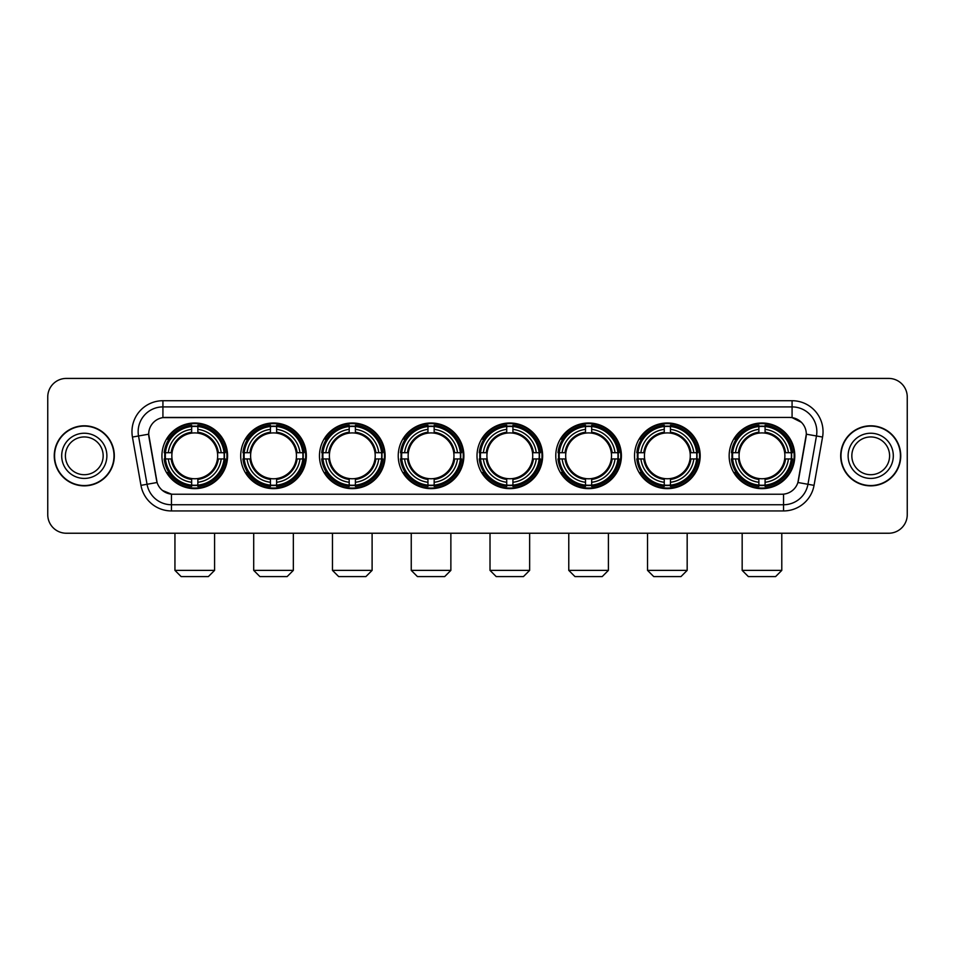 <?xml version="1.0" encoding="UTF-8"?>
<svg xmlns="http://www.w3.org/2000/svg" width="955" height="955" viewBox="0 0 955 955"><rect width="100%" height="100%" fill="white"/><g stroke="black" fill="none" stroke-linecap="round" stroke-linejoin="round"><path stroke-width="1.43" d="M477.011 455.822A32.816 32.816 0 0 0 509.827 488.65A32.816 32.816 0 0 0 542.643 455.822A32.816 32.816 0 0 0 509.827 423.005A32.816 32.816 0 0 0 477.011 455.822M240.708 455.822A32.816 32.816 0 0 0 273.524 488.65A32.816 32.816 0 0 0 306.34 455.822A32.816 32.816 0 0 0 273.524 423.005A32.816 32.816 0 0 0 240.708 455.822M319.471 455.822A32.816 32.816 0 0 0 352.288 488.65A32.816 32.816 0 0 0 385.116 455.822A32.816 32.816 0 0 0 352.288 423.005A32.816 32.816 0 0 0 319.471 455.822M398.235 455.822A32.816 32.816 0 0 0 431.063 488.65A32.816 32.816 0 0 0 463.879 455.822A32.816 32.816 0 0 0 431.063 423.005A32.816 32.816 0 0 0 398.235 455.822M555.774 455.822A32.816 32.816 0 0 0 588.59 488.65A32.816 32.816 0 0 0 621.407 455.822A32.816 32.816 0 0 0 588.59 423.005A32.816 32.816 0 0 0 555.774 455.822M634.538 455.822A32.816 32.816 0 0 0 667.354 488.65A32.816 32.816 0 0 0 700.182 455.822A32.816 32.816 0 0 0 667.354 423.005A32.816 32.816 0 0 0 634.538 455.822M729.154 455.822A32.816 32.816 0 0 0 761.983 488.65A32.816 32.816 0 0 0 794.799 455.822A32.816 32.816 0 0 0 761.983 423.005A32.816 32.816 0 0 0 729.154 455.822M161.932 455.822A32.816 32.816 0 0 0 194.76 488.65A32.816 32.816 0 0 0 227.577 455.822A32.816 32.816 0 0 0 194.76 423.005A32.816 32.816 0 0 0 161.932 455.822M140.958 485.355L132.435 437.056A30.966 30.966 0 0 1 162.923 400.718L792.077 400.718A30.966 30.966 0 0 1 822.565 437.056L814.042 485.355A30.966 30.966 0 0 1 783.554 510.937L171.446 510.937A30.966 30.966 0 0 1 140.958 485.355L147.046 484.281L138.535 435.981A24.77 24.77 0 0 1 162.923 406.902L792.077 406.902A24.77 24.77 0 0 1 816.465 435.981L807.954 484.281A24.77 24.77 0 0 1 783.554 504.741L171.446 504.741A24.77 24.77 0 0 1 147.046 484.281L157.097 482.502L148.682 434.191A16.724 16.724 0 0 0 148.944 437.056L156.584 480.401A16.724 16.724 0 0 0 173.046 494.224L781.954 494.224A16.724 16.724 0 0 0 798.416 480.401L806.056 437.056A16.724 16.724 0 0 0 789.594 417.431L165.406 417.431A16.724 16.724 0 0 0 148.682 434.155L148.873 431.672M164.881 458.925A30.035 30.035 0 0 1 164.881 452.73M732.103 458.925A30.035 30.035 0 0 1 732.103 452.73M637.486 458.925A30.035 30.035 0 0 1 637.486 452.73M558.723 458.925A30.035 30.035 0 0 1 558.723 452.73M401.184 458.925A30.035 30.035 0 0 1 401.184 452.73M322.42 458.925A30.035 30.035 0 0 1 322.42 452.73M243.656 458.925A30.035 30.035 0 0 1 243.656 452.73M479.947 458.925A30.035 30.035 0 0 1 479.947 452.73M54.256 455.822A30.035 30.035 0 0 0 84.291 485.856A30.035 30.035 0 0 0 114.314 455.822A30.035 30.035 0 0 0 84.291 425.799A30.035 30.035 0 0 0 54.256 455.822M840.687 455.822A30.035 30.035 0 0 0 870.709 485.856A30.035 30.035 0 0 0 900.744 455.822A30.035 30.035 0 0 0 870.709 425.799A30.035 30.035 0 0 0 840.687 455.822M162.923 400.718L162.923 417.622L789.594 417.431L792.077 417.622L801.412 422.325M781.954 494.224L173.046 494.224M171.446 510.937L171.446 494.141L162.517 490.488M822.565 437.056L806.318 434.191L797.903 482.502L814.042 485.355M907.25 396.994A18.575 18.575 0 0 0 888.675 378.419L66.325 378.419A18.575 18.575 0 0 0 47.75 396.994L47.75 514.649A18.575 18.575 0 0 0 66.325 533.236L888.675 533.236A18.575 18.575 0 0 0 907.25 514.649L907.25 396.994L907.25 514.649M47.75 396.994L47.75 514.649M888.675 378.419L66.325 378.419M66.325 533.236L888.675 533.236M103.164 455.822A18.873 18.873 0 0 0 84.291 436.948A18.873 18.873 0 0 0 65.406 455.822A18.873 18.873 0 0 0 84.291 474.707A18.873 18.873 0 0 0 103.164 455.822A18.873 18.873 0 0 1 84.291 474.707A18.873 18.873 0 0 1 65.406 455.822M114.003 455.822A29.724 29.724 0 0 0 84.291 426.109A29.724 29.724 0 0 0 54.566 455.822A29.724 29.724 0 0 0 84.291 485.546A29.724 29.724 0 0 0 114.003 455.822M889.594 455.822A18.873 18.873 0 0 0 870.709 436.948A18.873 18.873 0 0 0 851.836 455.822A18.873 18.873 0 0 0 870.709 474.707A18.873 18.873 0 0 0 889.594 455.822A18.873 18.873 0 0 1 870.709 474.707A18.873 18.873 0 0 1 851.836 455.822M900.434 455.822A29.724 29.724 0 0 0 870.709 426.109A29.724 29.724 0 0 0 840.997 455.822A29.724 29.724 0 0 0 870.709 485.546A29.724 29.724 0 0 0 900.434 455.822M208.381 576.581L181.128 576.581L174.944 570.386L214.577 570.386L208.381 576.581M217.454 458.925A22.908 22.908 0 0 0 197.852 433.128L197.852 432.209L197.852 433.128A22.908 22.908 0 0 0 172.055 458.925A22.908 22.908 0 0 0 217.454 458.925L218.373 458.925L217.454 458.925A22.908 22.908 0 0 1 197.852 478.527L197.852 482.275A26.633 26.633 0 0 0 221.202 458.925L225.32 458.925A30.715 30.715 0 0 1 197.852 486.382L197.852 485.14A29.474 29.474 0 0 0 224.067 458.925M165.501 458.925A29.414 29.414 0 0 1 165.501 452.73M197.852 426.575A29.414 29.414 0 0 0 191.657 426.575M224.007 452.73A29.414 29.414 0 0 1 224.007 458.925M225.32 452.73A30.715 30.715 0 0 0 197.852 425.273L197.852 426.515A29.474 29.474 0 0 1 224.067 452.73L225.32 452.73M164.2 458.925A30.715 30.715 0 0 0 191.657 486.382L191.657 485.14A29.474 29.474 0 0 1 165.442 458.925L164.2 458.925M224.067 452.73L221.202 452.73A26.633 26.633 0 0 0 197.852 429.38L197.852 426.515M197.852 485.14L197.852 482.275M165.442 458.925L168.307 458.925A26.633 26.633 0 0 0 191.657 482.275L191.657 485.14M197.852 429.38L197.852 432.209A23.815 23.815 0 0 1 218.373 452.73L221.202 452.73M221.202 458.925L218.373 458.925A23.815 23.815 0 0 1 197.852 479.446L197.852 478.527M191.657 482.275L191.657 478.527A22.908 22.908 0 0 1 172.055 458.925L168.307 458.925M217.454 452.73L218.373 452.73M197.852 485.08A29.414 29.414 0 0 1 191.657 485.08M191.657 425.273A30.715 30.715 0 0 0 164.2 452.73L165.442 452.73A29.474 29.474 0 0 1 191.657 426.515L191.657 425.273M191.657 426.515L191.657 429.38A26.633 26.633 0 0 0 168.307 452.73L165.442 452.73M168.307 452.73L171.136 452.73A23.815 23.815 0 0 1 191.657 432.209L191.657 429.38M171.136 452.73L172.055 452.73L171.136 452.73M191.657 478.527L191.657 479.446A23.815 23.815 0 0 1 171.136 458.925M168.987 439.109L167.232 439.109A32.195 32.195 0 0 1 226.956 455.822A32.195 32.195 0 0 1 167.232 472.546L168.987 472.546M287.145 576.581L259.903 576.581L253.708 570.386L293.34 570.386L287.145 576.581M296.229 458.925A22.908 22.908 0 0 0 276.616 433.128L276.616 432.209L276.616 433.128A22.908 22.908 0 0 0 250.819 458.925A22.908 22.908 0 0 0 296.229 458.925L297.136 458.925L296.229 458.925A22.908 22.908 0 0 1 276.616 478.527L276.616 482.275A26.633 26.633 0 0 0 299.966 458.925L304.084 458.925A30.715 30.715 0 0 1 276.616 486.382L276.616 485.14A29.474 29.474 0 0 0 302.831 458.925M244.277 458.925A29.414 29.414 0 0 1 244.277 452.73M276.616 426.575A29.414 29.414 0 0 0 270.432 426.575M302.771 452.73A29.414 29.414 0 0 1 302.771 458.925M304.084 452.73A30.715 30.715 0 0 0 276.616 425.273L276.616 426.515A29.474 29.474 0 0 1 302.831 452.73L304.084 452.73M242.964 458.925A30.715 30.715 0 0 0 270.432 486.382L270.432 485.14A29.474 29.474 0 0 1 244.205 458.925L242.964 458.925M302.831 452.73L299.966 452.73A26.633 26.633 0 0 0 276.616 429.38L276.616 426.515M276.616 485.14L276.616 482.275M244.205 458.925L247.082 458.925A26.633 26.633 0 0 0 270.432 482.275L270.432 485.14M276.616 429.38L276.616 432.209A23.815 23.815 0 0 1 297.136 452.73L299.966 452.73M299.966 458.925L297.136 458.925A23.815 23.815 0 0 1 276.616 479.446L276.616 478.527M270.432 482.275L270.432 478.527A22.908 22.908 0 0 1 250.819 458.925L247.082 458.925M296.229 452.73L297.136 452.73M276.616 485.08A29.414 29.414 0 0 1 270.432 485.08M270.432 425.273A30.715 30.715 0 0 0 242.964 452.73L244.205 452.73A29.474 29.474 0 0 1 270.432 426.515L270.432 425.273M270.432 426.515L270.432 429.38A26.633 26.633 0 0 0 247.082 452.73L244.205 452.73M247.082 452.73L249.912 452.73A23.815 23.815 0 0 1 270.432 432.209L270.432 429.38M249.912 452.73L250.819 452.73L249.912 452.73M270.432 478.527L270.432 479.446A23.815 23.815 0 0 1 249.912 458.925M247.763 439.109L246.008 439.109A32.195 32.195 0 0 1 305.719 455.822A32.195 32.195 0 0 1 246.008 472.546L247.763 472.546M365.908 576.581L338.667 576.581L332.471 570.386L372.104 570.386L365.908 576.581M374.993 458.925A22.908 22.908 0 0 0 355.391 433.128L355.391 432.209L355.391 433.128A22.908 22.908 0 0 0 329.594 458.925A22.908 22.908 0 0 0 374.993 458.925L375.912 458.925L374.993 458.925A22.908 22.908 0 0 1 355.391 478.527L355.391 482.275A26.633 26.633 0 0 0 378.741 458.925L382.848 458.925A30.715 30.715 0 0 1 355.391 486.382L355.391 485.14A29.474 29.474 0 0 0 381.606 458.925M323.041 458.925A29.414 29.414 0 0 1 323.041 452.73M355.391 426.575A29.414 29.414 0 0 0 349.196 426.575M381.546 452.73A29.414 29.414 0 0 1 381.546 458.925M382.848 452.73A30.715 30.715 0 0 0 355.391 425.273L355.391 426.515A29.474 29.474 0 0 1 381.606 452.73L382.848 452.73M321.728 458.925A30.715 30.715 0 0 0 349.196 486.382L349.196 485.14A29.474 29.474 0 0 1 322.981 458.925L321.728 458.925M381.606 452.73L378.741 452.73A26.633 26.633 0 0 0 355.391 429.38L355.391 426.515M355.391 485.14L355.391 482.275M322.981 458.925L325.846 458.925A26.633 26.633 0 0 0 349.196 482.275L349.196 485.14M355.391 429.38L355.391 432.209A23.815 23.815 0 0 1 375.912 452.73L378.741 452.73M378.741 458.925L375.912 458.925A23.815 23.815 0 0 1 355.391 479.446L355.391 478.527M349.196 482.275L349.196 478.527A22.908 22.908 0 0 1 329.594 458.925L325.846 458.925M374.993 452.73L375.912 452.73M355.391 485.08A29.414 29.414 0 0 1 349.196 485.08M349.196 425.273A30.715 30.715 0 0 0 321.728 452.73L322.981 452.73A29.474 29.474 0 0 1 349.196 426.515L349.196 425.273M349.196 426.515L349.196 429.38A26.633 26.633 0 0 0 325.846 452.73L322.981 452.73M325.846 452.73L328.675 452.73A23.815 23.815 0 0 1 349.196 432.209L349.196 429.38M328.675 452.73L329.594 452.73L328.675 452.73M349.196 478.527L349.196 479.446A23.815 23.815 0 0 1 328.675 458.925M326.526 439.109L324.772 439.109A32.195 32.195 0 0 1 384.495 455.822A32.195 32.195 0 0 1 324.772 472.546L326.526 472.546M444.684 576.581L417.431 576.581L411.247 570.386L450.867 570.386L444.684 576.581M453.756 458.925A22.908 22.908 0 0 0 434.155 433.128L434.155 432.209L434.155 433.128A22.908 22.908 0 0 0 408.358 458.925A22.908 22.908 0 0 0 453.756 458.925L454.676 458.925L453.756 458.925A22.908 22.908 0 0 1 434.155 478.527L434.155 482.275A26.633 26.633 0 0 0 457.505 458.925L461.611 458.925A30.715 30.715 0 0 1 434.155 486.382L434.155 485.14A29.474 29.474 0 0 0 460.37 458.925M401.804 458.925A29.414 29.414 0 0 1 401.804 452.73M434.155 426.575A29.414 29.414 0 0 0 427.959 426.575M460.31 452.73A29.414 29.414 0 0 1 460.31 458.925M461.611 452.73A30.715 30.715 0 0 0 434.155 425.273L434.155 426.515A29.474 29.474 0 0 1 460.37 452.73L461.611 452.73M400.503 458.925A30.715 30.715 0 0 0 427.959 486.382L427.959 485.14A29.474 29.474 0 0 1 401.745 458.925L400.503 458.925M460.37 452.73L457.505 452.73A26.633 26.633 0 0 0 434.155 429.38L434.155 426.515M434.155 485.14L434.155 482.275M401.745 458.925L404.61 458.925A26.633 26.633 0 0 0 427.959 482.275L427.959 485.14M434.155 429.38L434.155 432.209A23.815 23.815 0 0 1 454.676 452.73L457.505 452.73M457.505 458.925L454.676 458.925A23.815 23.815 0 0 1 434.155 479.446L434.155 478.527M427.959 482.275L427.959 478.527A22.908 22.908 0 0 1 408.358 458.925L404.61 458.925M453.756 452.73L454.676 452.73M434.155 485.08A29.414 29.414 0 0 1 427.959 485.08M427.959 425.273A30.715 30.715 0 0 0 400.503 452.73L401.745 452.73A29.474 29.474 0 0 1 427.959 426.515L427.959 425.273M427.959 426.515L427.959 429.38A26.633 26.633 0 0 0 404.61 452.73L401.745 452.73M404.61 452.73L407.439 452.73A23.815 23.815 0 0 1 427.959 432.209L427.959 429.38M407.439 452.73L408.358 452.73L407.439 452.73M427.959 478.527L427.959 479.446A23.815 23.815 0 0 1 407.439 458.925M405.29 439.109L403.535 439.109A32.195 32.195 0 0 1 463.259 455.822A32.195 32.195 0 0 1 403.535 472.546L405.29 472.546M523.447 576.581L496.206 576.581L490.011 570.386L529.643 570.386L523.447 576.581M532.52 458.925A22.908 22.908 0 0 0 512.919 433.128L512.919 432.209L512.919 433.128A22.908 22.908 0 0 0 487.122 458.925A22.908 22.908 0 0 0 532.52 458.925L533.439 458.925L532.52 458.925A22.908 22.908 0 0 1 512.919 478.527L512.919 482.275A26.633 26.633 0 0 0 536.268 458.925L540.387 458.925A30.715 30.715 0 0 1 512.919 486.382L512.919 485.14A29.474 29.474 0 0 0 539.133 458.925M480.568 458.925A29.414 29.414 0 0 1 480.568 452.73M512.919 426.575A29.414 29.414 0 0 0 506.723 426.575M539.074 452.73A29.414 29.414 0 0 1 539.074 458.925M540.387 452.73A30.715 30.715 0 0 0 512.919 425.273L512.919 426.515A29.474 29.474 0 0 1 539.133 452.73L540.387 452.73M479.267 458.925A30.715 30.715 0 0 0 506.723 486.382L506.723 485.14A29.474 29.474 0 0 1 480.508 458.925L479.267 458.925M539.133 452.73L536.268 452.73A26.633 26.633 0 0 0 512.919 429.38L512.919 426.515M512.919 485.14L512.919 482.275M480.508 458.925L483.373 458.925A26.633 26.633 0 0 0 506.723 482.275L506.723 485.14M512.919 429.38L512.919 432.209A23.815 23.815 0 0 1 533.439 452.73L536.268 452.73M536.268 458.925L533.439 458.925A23.815 23.815 0 0 1 512.919 479.446L512.919 478.527M506.723 482.275L506.723 478.527A22.908 22.908 0 0 1 487.122 458.925L483.373 458.925M532.52 452.73L533.439 452.73M512.919 485.08A29.414 29.414 0 0 1 506.723 485.08M506.723 425.273A30.715 30.715 0 0 0 479.267 452.73L480.508 452.73A29.474 29.474 0 0 1 506.723 426.515L506.723 425.273M506.723 426.515L506.723 429.38A26.633 26.633 0 0 0 483.373 452.73L480.508 452.73M483.373 452.73L486.202 452.73A23.815 23.815 0 0 1 506.723 432.209L506.723 429.38M486.202 452.73L487.122 452.73L486.202 452.73M506.723 478.527L506.723 479.446A23.815 23.815 0 0 1 486.202 458.925M484.054 439.109L482.299 439.109A32.195 32.195 0 0 1 542.022 455.822A32.195 32.195 0 0 1 482.299 472.546L484.054 472.546M602.211 576.581L574.97 576.581L568.774 570.386L608.407 570.386L602.211 576.581M611.296 458.925A22.908 22.908 0 0 0 591.682 433.128L591.682 432.209L591.682 433.128A22.908 22.908 0 0 0 565.885 458.925A22.908 22.908 0 0 0 611.296 458.925L612.203 458.925L611.296 458.925A22.908 22.908 0 0 1 591.682 478.527L591.682 482.275A26.633 26.633 0 0 0 615.032 458.925L619.15 458.925A30.715 30.715 0 0 1 591.682 486.382L591.682 485.14A29.474 29.474 0 0 0 617.909 458.925M559.344 458.925A29.414 29.414 0 0 1 559.344 452.73M591.682 426.575A29.414 29.414 0 0 0 585.499 426.575M617.837 452.73A29.414 29.414 0 0 1 617.837 458.925M619.15 452.73A30.715 30.715 0 0 0 591.682 425.273L591.682 426.515A29.474 29.474 0 0 1 617.909 452.73L619.15 452.73M558.03 458.925A30.715 30.715 0 0 0 585.499 486.382L585.499 485.14A29.474 29.474 0 0 1 559.284 458.925L558.03 458.925M617.909 452.73L615.032 452.73A26.633 26.633 0 0 0 591.682 429.38L591.682 426.515M591.682 485.14L591.682 482.275M559.284 458.925L562.149 458.925A26.633 26.633 0 0 0 585.499 482.275L585.499 485.14M591.682 429.38L591.682 432.209A23.815 23.815 0 0 1 612.203 452.73L615.032 452.73M615.032 458.925L612.203 458.925A23.815 23.815 0 0 1 591.682 479.446L591.682 478.527M585.499 482.275L585.499 478.527A22.908 22.908 0 0 1 565.885 458.925L562.149 458.925M611.296 452.73L612.203 452.73M591.682 485.08A29.414 29.414 0 0 1 585.499 485.08M585.499 425.273A30.715 30.715 0 0 0 558.03 452.73L559.284 452.73A29.474 29.474 0 0 1 585.499 426.515L585.499 425.273M585.499 426.515L585.499 429.38A26.633 26.633 0 0 0 562.149 452.73L559.284 452.73M562.149 452.73L564.978 452.73A23.815 23.815 0 0 1 585.499 432.209L585.499 429.38M564.978 452.73L565.885 452.73L564.978 452.73M585.499 478.527L585.499 479.446A23.815 23.815 0 0 1 564.978 458.925M562.829 439.109L561.074 439.109A32.195 32.195 0 0 1 620.786 455.822A32.195 32.195 0 0 1 561.074 472.546L562.829 472.546M680.987 576.581L653.733 576.581L647.538 570.386L687.17 570.386L680.987 576.581M690.059 458.925A22.908 22.908 0 0 0 670.458 433.128L670.458 432.209L670.458 433.128A22.908 22.908 0 0 0 644.661 458.925A22.908 22.908 0 0 0 690.059 458.925L690.978 458.925L690.059 458.925A22.908 22.908 0 0 1 670.458 478.527L670.458 482.275A26.633 26.633 0 0 0 693.808 458.925L697.914 458.925A30.715 30.715 0 0 1 670.458 486.382L670.458 485.14A29.474 29.474 0 0 0 696.673 458.925M638.107 458.925A29.414 29.414 0 0 1 638.107 452.73M670.458 426.575A29.414 29.414 0 0 0 664.262 426.575M696.613 452.73A29.414 29.414 0 0 1 696.613 458.925M697.914 452.73A30.715 30.715 0 0 0 670.458 425.273L670.458 426.515A29.474 29.474 0 0 1 696.673 452.73L697.914 452.73M636.806 458.925A30.715 30.715 0 0 0 664.262 486.382L664.262 485.14A29.474 29.474 0 0 1 638.047 458.925L636.806 458.925M696.673 452.73L693.808 452.73A26.633 26.633 0 0 0 670.458 429.38L670.458 426.515M670.458 485.14L670.458 482.275M638.047 458.925L640.912 458.925A26.633 26.633 0 0 0 664.262 482.275L664.262 485.14M670.458 429.38L670.458 432.209A23.815 23.815 0 0 1 690.978 452.73L693.808 452.73M693.808 458.925L690.978 458.925A23.815 23.815 0 0 1 670.458 479.446L670.458 478.527M664.262 482.275L664.262 478.527A22.908 22.908 0 0 1 644.661 458.925L640.912 458.925M690.059 452.73L690.978 452.73M670.458 485.08A29.414 29.414 0 0 1 664.262 485.08M664.262 425.273A30.715 30.715 0 0 0 636.806 452.73L638.047 452.73A29.474 29.474 0 0 1 664.262 426.515L664.262 425.273M664.262 426.515L664.262 429.38A26.633 26.633 0 0 0 640.912 452.73L638.047 452.73M640.912 452.73L643.742 452.73A23.815 23.815 0 0 1 664.262 432.209L664.262 429.38M643.742 452.73L644.661 452.73L643.742 452.73M664.262 478.527L664.262 479.446A23.815 23.815 0 0 1 643.742 458.925M641.593 439.109L639.838 439.109A32.195 32.195 0 0 1 699.561 455.822A32.195 32.195 0 0 1 639.838 472.546L641.593 472.546M775.603 576.581L748.35 576.581L742.166 570.386L781.787 570.386L775.603 576.581M784.676 458.925A22.908 22.908 0 0 0 765.074 433.128L765.074 432.209L765.074 433.128A22.908 22.908 0 0 0 739.277 458.925A22.908 22.908 0 0 0 784.676 458.925L785.595 458.925L784.676 458.925A22.908 22.908 0 0 1 765.074 478.527L765.074 482.275A26.633 26.633 0 0 0 788.424 458.925L792.531 458.925A30.715 30.715 0 0 1 765.074 486.382L765.074 485.14A29.474 29.474 0 0 0 791.289 458.925M732.724 458.925A29.414 29.414 0 0 1 732.724 452.73M765.074 426.575A29.414 29.414 0 0 0 758.879 426.575M791.229 452.73A29.414 29.414 0 0 1 791.229 458.925M792.531 452.73A30.715 30.715 0 0 0 765.074 425.273L765.074 426.515A29.474 29.474 0 0 1 791.289 452.73L792.531 452.73M731.423 458.925A30.715 30.715 0 0 0 758.879 486.382L758.879 485.14A29.474 29.474 0 0 1 732.664 458.925L731.423 458.925M791.289 452.73L788.424 452.73A26.633 26.633 0 0 0 765.074 429.38L765.074 426.515M765.074 485.14L765.074 482.275M732.664 458.925L735.529 458.925A26.633 26.633 0 0 0 758.879 482.275L758.879 485.14M765.074 429.38L765.074 432.209A23.815 23.815 0 0 1 785.595 452.73L788.424 452.73M788.424 458.925L785.595 458.925A23.815 23.815 0 0 1 765.074 479.446L765.074 478.527M758.879 482.275L758.879 478.527A22.908 22.908 0 0 1 739.277 458.925L735.529 458.925M784.676 452.73L785.595 452.73M765.074 485.08A29.414 29.414 0 0 1 758.879 485.08M758.879 425.273A30.715 30.715 0 0 0 731.423 452.73L732.664 452.73A29.474 29.474 0 0 1 758.879 426.515L758.879 425.273M758.879 426.515L758.879 429.38A26.633 26.633 0 0 0 735.529 452.73L732.664 452.73M735.529 452.73L738.358 452.73A23.815 23.815 0 0 1 758.879 432.209L758.879 429.38M738.358 452.73L739.277 452.73L738.358 452.73M758.879 478.527L758.879 479.446A23.815 23.815 0 0 1 738.358 458.925M736.21 439.109L734.455 439.109A32.195 32.195 0 0 1 794.178 455.822A32.195 32.195 0 0 1 734.455 472.546L736.21 472.546M792.077 400.718L792.077 417.622M132.435 437.056L138.535 435.981A24.77 24.77 0 0 1 138.153 431.672M138.535 435.981L148.682 434.191M783.554 494.141L783.554 510.937M106.876 455.822A22.586 22.586 0 0 0 84.291 433.236A22.586 22.586 0 0 0 61.693 455.822A22.586 22.586 0 0 0 84.291 478.419A22.586 22.586 0 0 0 106.876 455.822M893.307 455.822A22.586 22.586 0 0 0 870.709 433.236A22.586 22.586 0 0 0 848.124 455.822A22.586 22.586 0 0 0 870.709 478.419A22.586 22.586 0 0 0 893.307 455.822M191.657 485.355A29.689 29.689 0 0 0 197.852 485.355M224.282 458.925A29.689 29.689 0 0 0 224.282 452.73M197.852 426.3A29.689 29.689 0 0 0 191.657 426.3M270.432 485.355A29.689 29.689 0 0 0 276.616 485.355M303.057 458.925A29.689 29.689 0 0 0 303.057 452.73M276.616 426.3A29.689 29.689 0 0 0 270.432 426.3M349.196 485.355A29.689 29.689 0 0 0 355.391 485.355M381.821 458.925A29.689 29.689 0 0 0 381.821 452.73M355.391 426.3A29.689 29.689 0 0 0 349.196 426.3M427.959 485.355A29.689 29.689 0 0 0 434.155 485.355M460.585 458.925A29.689 29.689 0 0 0 460.585 452.73M434.155 426.3A29.689 29.689 0 0 0 427.959 426.3M506.723 485.355A29.689 29.689 0 0 0 512.919 485.355M539.348 458.925A29.689 29.689 0 0 0 539.348 452.73M512.919 426.3A29.689 29.689 0 0 0 506.723 426.3M585.499 485.355A29.689 29.689 0 0 0 591.682 485.355M618.124 458.925A29.689 29.689 0 0 0 618.124 452.73M591.682 426.3A29.689 29.689 0 0 0 585.499 426.3M664.262 485.355A29.689 29.689 0 0 0 670.458 485.355M696.887 458.925A29.689 29.689 0 0 0 696.887 452.73M670.458 426.3A29.689 29.689 0 0 0 664.262 426.3M758.879 485.355A29.689 29.689 0 0 0 765.074 485.355M791.504 458.925A29.689 29.689 0 0 0 791.504 452.73M765.074 426.3A29.689 29.689 0 0 0 758.879 426.3M214.577 533.236L214.577 570.386M174.944 533.236L174.944 570.386M293.34 533.236L293.34 570.386M253.708 533.236L253.708 570.386M372.104 533.236L372.104 570.386M332.471 533.236L332.471 570.386M450.867 533.236L450.867 570.386M411.247 533.236L411.247 570.386M529.643 533.236L529.643 570.386M490.011 533.236L490.011 570.386M608.407 533.236L608.407 570.386M568.774 533.236L568.774 570.386M687.17 533.236L687.17 570.386M647.538 533.236L647.538 570.386M781.787 533.236L781.787 570.386M742.166 533.236L742.166 570.386"/></g></svg>
